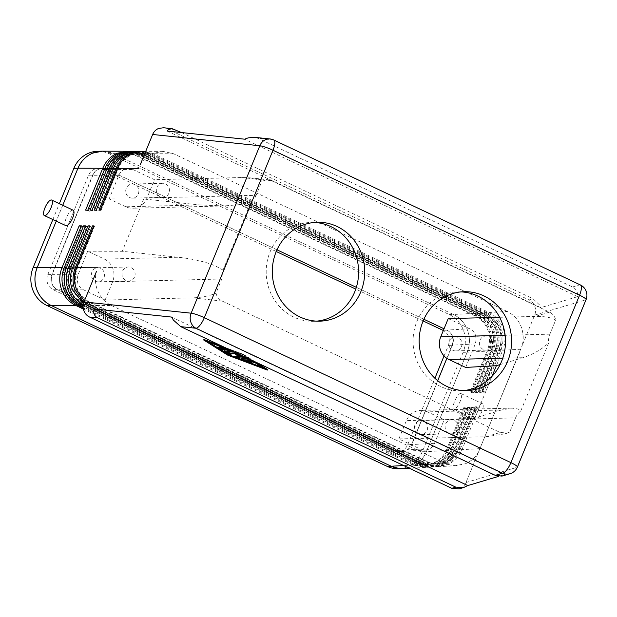 <?xml version="1.0" encoding="UTF-8"?>
<svg xmlns="http://www.w3.org/2000/svg" width="617" height="617" viewBox="0 0 617 617"><rect width="100%" height="100%" fill="white"/><g stroke="black" fill="none" stroke-linecap="round" stroke-linejoin="round"><path stroke-width="0.46" stroke-dasharray="3.08 2.31" d="M175.128 129.562L166.837 128.691L163.49 127.75M167.176 131.035L540.754 307.659L577.651 296.661L577.512 293.592C576.88 290.522 575.221 288.316 572.537 286.99L258.029 138.293L254.397 137.321M128.344 151.273L137.784 153.618L475.599 313.336C482.186 316.637 486.867 321.897 489.636 329.108C492.189 336.466 492.058 343.762 489.235 350.996L467.185 352.23C470.015 345.003 470.154 337.707 467.593 330.342C464.817 323.069 460.097 317.786 453.426 314.493A28.606 26.724 -91.4 0 1 467.162 352.23L426.386 451.644A28.606 26.724 -91.4 0 1 403.665 468.619M137.938 153.695L113.181 153.625L102.422 151.18M499.6 317.3L535.417 316.405C542.968 316.266 549.053 317.123 553.68 318.989L555.701 319.992L549.878 334.175A17.168 16.034 88.6 0 0 548.644 343.067L520.825 410.899L518.033 408.986L511.917 408.122L501.343 410.02L427.504 411.863A17.168 16.034 88.6 0 0 420.64 410.398A17.168 16.034 88.6 0 0 415.233 411.547A17.168 16.034 88.6 0 0 406.379 420.617L515.55 417.886L509.727 432.07L507.521 433.041L500.156 432.478L222.166 301.05C219.475 299.715 217.562 297.595 216.428 294.671L215.981 293.191L221.796 279.007A17.168 16.034 88.6 0 0 223.038 270.115L215.68 266.035C205.947 261.87 193.453 258.947 178.22 257.25L122.259 251.296L87.699 251.204L104.381 259.094L178.22 257.25M509.727 432.07L504.799 433.867L486.057 436.751L398.867 438.926L420.447 449.13L425.337 450.094L428.63 449.338C431.345 448.158 433.311 446.145 434.53 443.299L444.186 419.753L427.504 411.863M469.799 328.784L446.754 330.08C449.423 331.391 451.312 333.504 452.423 336.419L453.156 340.815L452.253 345.173L475.306 343.885L476.201 339.527L475.468 335.124C474.357 332.216 472.468 330.103 469.799 328.784L448.227 318.588M199.677 204.929L125.845 206.772A17.168 16.034 88.6 0 0 132.709 208.238A17.168 16.034 88.6 0 0 138.115 207.081A17.168 16.034 88.6 0 0 146.969 198.018L154.481 179.709L132.902 169.505L128.598 168.526L124.719 169.297C122.004 170.477 120.037 172.49 118.819 175.336L109.155 198.882L143.722 198.975L199.677 204.929L223.986 205.955L240.915 204.52L250.857 202.283L223.038 270.115M118.819 175.336L92.897 175.267C94.116 172.421 96.082 170.408 98.797 169.228L102.677 168.456L106.98 169.436L132.902 169.505M83.542 289.843L57.62 289.782C54.959 288.463 53.07 286.35 51.951 283.442L51.226 279.038L52.121 274.681L78.043 274.75L77.148 279.108L77.873 283.512C78.991 286.419 80.881 288.532 83.542 289.843L105.121 300.047L192.311 297.872C199.9 297.633 206.826 296.453 213.089 294.317L215.981 293.191M459.125 488.888L460.066 488.556C462.796 487.384 464.778 485.378 465.997 482.525L522.244 345.389L520.964 349.222L502.724 350.24C505.554 342.998 505.693 335.702 503.163 328.352C500.426 321.187 495.813 315.95 489.312 312.634L153.224 153.733L142.303 151.288M501.991 476.108L504.683 474.566L498.675 476.355M489.034 312.495L507.213 311.477C513.876 314.77 518.604 320.053 521.38 327.326C523.478 333.257 523.771 339.273 522.244 345.389L534.669 315.094C535.803 312.202 535.841 309.279 534.8 306.325C533.666 303.402 531.754 301.281 529.062 299.947L533.011 298.767L539.528 304.914L540.754 307.659M84.328 301.065L90.992 305.469L427.087 464.37L438.996 466.645L447.217 464.763C453.973 461.817 458.886 456.781 461.956 449.654L479.124 407.798L476.424 406.78L459.256 448.636A25.744 24.055 -91.4 0 1 437.869 463.961A25.744 24.055 -91.4 0 1 427.566 461.771L89.758 302.052A25.744 24.055 -91.4 0 1 77.387 268.094L94.548 226.238L93.815 226.254M90.992 305.469L111.438 305.523C104.767 302.23 100.039 296.947 97.262 289.674C95.165 283.751 94.879 277.727 96.406 271.619M83.172 307.86L415.565 465.01L427.473 467.285L435.695 465.403C442.451 462.457 447.364 457.421 450.433 450.302L467.601 408.439L465.627 408.554L448.459 450.41C445.397 457.529 440.476 462.565 433.689 465.519L425.445 467.401L413.367 465.071L83.364 309.048M403.418 468.635L411.647 466.753C418.442 463.807 423.355 458.77 426.409 451.644L448.459 450.41L446.716 449.307A25.744 24.055 -91.4 0 1 425.329 464.632A25.744 24.055 -91.4 0 1 415.025 462.442L77.218 302.723A25.744 24.055 -91.4 0 1 64.839 268.765L82.007 226.909L81.082 226.555M474.041 392.744L470.316 391.756L487.484 349.893L489.235 350.996L472.067 392.852L474.041 392.744L491.209 350.888C494.032 343.646 494.171 336.35 491.641 328.992C488.903 321.835 484.291 316.598 477.789 313.282L139.982 153.564L129.477 151.25M132.647 151.288L142.257 153.702L479.44 313.12C486.026 316.428 490.708 321.681 493.477 328.892C496.029 336.25 495.898 343.546 493.076 350.78L475.908 392.636L477.882 392.528L495.042 350.672C497.873 343.43 498.012 336.134 495.482 328.776C492.744 321.619 488.132 316.382 481.63 313.066L144.586 153.71L133.75 151.265M136.966 151.296L146.576 153.718L483.273 312.904C489.867 316.212 494.549 321.465 497.317 328.676C499.87 336.034 499.739 343.33 496.916 350.564L479.748 392.427L481.723 392.312L498.883 350.456C501.714 343.214 501.852 335.918 499.323 328.568C496.585 321.403 491.973 316.166 485.471 312.85L148.905 153.718L138.023 151.273M141.247 151.304L150.895 153.726L487.114 312.688C493.708 315.997 498.389 321.256 501.158 328.46C503.711 335.818 503.58 343.114 500.749 350.348L483.589 392.211L485.556 392.096L502.724 350.24L500.025 349.222A25.744 24.055 88.6 0 0 487.654 315.264L149.846 155.553A25.744 24.055 88.6 0 0 139.542 153.355A25.744 24.055 88.6 0 0 118.155 168.68L100.987 210.536L98.921 210.173M507.213 311.477L173.67 153.787L162.903 151.342L153.209 153.263C147.718 155.6 143.391 159.441 140.221 164.77M83.102 305.801L419.406 464.794L431.314 467.069L439.535 465.195C446.292 462.241 451.204 457.205 454.274 450.086L471.442 408.223L469.468 408.338L452.3 450.194C449.238 457.313 444.317 462.349 437.53 465.303L429.285 467.185L417.208 464.856L83.094 306.888M83.418 303.641L423.247 464.586L435.155 466.861L443.376 464.979C450.132 462.025 455.045 456.989 458.115 449.87L475.283 408.007L473.308 408.122L456.14 449.978C453.079 457.097 448.15 462.133 441.371 465.087L433.126 466.969L421.049 464.64L83.195 304.867M111.438 305.523L445.806 463.591L450.958 465.195L455.408 465.665L465.434 463.745C470.925 461.4 475.252 457.567 478.422 452.23L520.964 349.222M479.124 407.798L477.149 407.906L459.981 449.762C456.919 456.888 451.991 461.925 445.212 464.871L436.967 466.753L424.727 464.354L88.663 305.461L83.789 302.407M460.583 393.499C457.336 393.284 450.772 408.215 453.719 409.117L454.143 409.194C456.086 408.624 458.115 405.955 460.243 401.181C461.84 397.009 462.094 394.471 460.999 393.569L460.583 393.499M482.047 403.641A8.584 2.769 -64.7 0 0 476.031 410.937A8.584 2.769 -64.7 0 0 475.159 419.252A8.584 2.769 -64.7 0 0 475.607 419.344A8.584 2.769 -64.7 0 0 481.615 412.048A8.584 2.769 -64.7 0 0 482.494 403.734A8.584 2.769 -64.7 0 0 482.047 403.641M65.764 225.699C62.394 224.596 69.011 209.687 72.683 210.104L73.161 210.204M146.969 198.018L256.132 195.296L261.947 181.113L268.187 179.763L271.526 180.704L549.508 312.133C552.207 313.467 554.12 315.588 555.254 318.511L555.701 319.992M434.53 443.299L411.485 444.587C410.259 447.433 408.292 449.454 405.577 450.626L402.284 451.382L397.394 450.418L420.447 449.13M500.132 364.57L522.8 357.698C530.034 355.438 536.859 352.029 543.269 347.464L548.644 343.067M261.947 181.113L259.934 180.102L250.147 177.843L241.663 177.526L154.481 179.709M105.121 300.047L112.633 281.738A17.168 16.034 88.6 0 0 112.88 268.603A17.168 16.034 88.6 0 0 104.381 259.094M457.698 429.64A7.034 6.571 -91.4 0 1 451.852 433.828A7.034 6.571 -91.4 0 1 445.651 423.948A7.034 6.571 -91.4 0 1 451.497 419.761A7.034 6.571 -91.4 0 1 457.698 429.64M415.048 424.712A7.034 6.571 88.6 0 0 421.241 434.592A7.034 6.571 88.6 0 0 427.087 430.404A7.034 6.571 88.6 0 0 420.894 420.524A7.034 6.571 88.6 0 0 415.048 424.712M168.911 193.16A7.034 6.571 -91.4 0 1 163.065 197.347A7.034 6.571 -91.4 0 1 156.865 187.46A7.034 6.571 -91.4 0 1 162.711 183.272A7.034 6.571 -91.4 0 1 168.911 193.16M126.261 188.224A7.034 6.571 88.6 0 0 132.454 198.111A7.034 6.571 88.6 0 0 138.301 193.923A7.034 6.571 88.6 0 0 132.107 184.036A7.034 6.571 88.6 0 0 126.261 188.224M492.034 345.929A7.034 6.571 -91.4 0 1 486.188 350.117A7.034 6.571 -91.4 0 1 479.987 340.229A7.034 6.571 -91.4 0 1 485.834 336.041A7.034 6.571 -91.4 0 1 492.034 345.929M449.384 340.993A7.034 6.571 88.6 0 0 455.577 350.88A7.034 6.571 88.6 0 0 461.423 346.692A7.034 6.571 88.6 0 0 455.23 336.805A7.034 6.571 88.6 0 0 449.384 340.993M134.575 276.871A7.034 6.571 -91.4 0 1 128.729 281.059A7.034 6.571 -91.4 0 1 122.528 271.179A7.034 6.571 -91.4 0 1 128.375 266.991A7.034 6.571 -91.4 0 1 134.575 276.871M91.925 271.943A7.034 6.571 88.6 0 0 98.118 281.83A7.034 6.571 88.6 0 0 103.965 277.635A7.034 6.571 88.6 0 0 97.771 267.755A7.034 6.571 88.6 0 0 91.925 271.943M461.1 291.895A49.46 46.206 88.6 0 0 458.045 291.864A49.46 46.206 88.6 0 0 416.953 321.303A49.46 46.206 88.6 0 0 460.513 390.762A49.46 46.206 88.6 0 0 463.56 390.576M314.223 222.452A49.46 46.206 88.6 0 0 311.169 222.421A49.46 46.206 88.6 0 0 270.076 251.859A49.46 46.206 88.6 0 0 313.637 321.318A49.46 46.206 88.6 0 0 316.683 321.133M249.276 359.086L253.718 361.886M253.741 361.948L249.037 359.665L248.821 360.189M249.037 359.665L247.255 359.711L247.039 360.235M247.255 359.711L248.296 360.197M250.487 361.238L251.736 361.963M251.744 362.002L246.237 359.734L246.021 360.259M246.237 359.734L244.455 359.78L244.239 360.305M244.455 359.78L245.743 360.266M247.178 360.806L249.738 362.017M249.738 362.048L241.07 358.778M221.549 346.947L224.372 348.011M224.387 348.065L220.246 348.196L217.747 347.17M262.51 367.423L265.102 368.403L242.79 354.335L242.574 354.86L248.998 358.909M265.102 368.403L264.886 368.927M221.248 350.009L228.668 354.69L231.321 355.685M234.753 356.981L237.553 358.03M240.823 359.264L249.538 362.541M242.79 354.335L206.356 340.623L208.731 342.127M217.493 347.641L218.318 348.165M206.356 340.623L206.14 341.147M232.092 350.919L242.574 354.86M223.377 346.793L243.376 354.32L243.167 354.844L251.443 360.066M243.376 354.32L255.623 362.04M267.554 369.56L228.082 354.706L227.866 355.23M228.082 354.706L203.903 339.466M229.64 349.754L243.167 354.844M227.619 349.23L230.419 350.286M230.434 350.348L224.28 350.533L224.064 351.058M224.28 350.533L225.074 351.034M231.522 355.191L229.146 354.374L221.488 349.515M233.38 351.528L236.473 352.546L237.175 353.317M241.833 355.523L246.198 357.297L237.499 357.513L234.992 356.487M240.383 356.225L242.219 356.179L242.003 356.703M242.219 356.179L236.496 354.497L236.28 355.014M236.496 354.497L234.876 352.708L234.661 353.233M234.876 352.708L230.041 352.824L227.534 351.798M171.588 317.076L504.683 474.566M256.132 195.296A17.168 16.034 -91.4 0 1 250.857 202.283M125.845 206.772L109.155 198.882M143.722 198.975L122.259 251.296M87.699 251.204L78.043 274.75M57.62 289.782L397.394 450.418M515.55 417.886A17.168 16.034 -91.4 0 1 520.825 410.899M398.867 438.926L406.379 420.617M501.343 410.02L474.92 418.033L444.186 419.753M492.027 376.324L474.92 418.033M465.65 367.431L475.306 343.885M446.754 330.08L446.978 330.195A11.445 10.69 -91.4 0 1 452.477 345.289L411.701 444.703A11.445 10.69 -91.4 0 1 402.199 451.513A11.445 10.69 -91.4 0 1 397.618 450.533L57.358 289.666A11.445 10.69 -91.4 0 1 51.859 274.573L92.635 175.159A11.445 10.69 -91.4 0 1 102.137 168.348A11.445 10.69 -91.4 0 1 106.718 169.32L276.994 249.831M423.871 319.259L356.348 287.337L423.871 319.267M277.002 249.823L106.98 169.436M411.485 444.587L437.7 380.666M446.855 358.338L452.253 345.173M476.424 406.78L475.406 406.804L477.149 407.906M475.406 406.804L458.238 448.667A25.744 24.055 -91.4 0 1 436.844 463.984A25.744 24.055 -91.4 0 1 426.548 461.794L88.74 302.083A25.744 24.055 -91.4 0 1 75.513 286.396M93.977 225.868L94.548 226.238M467.185 352.23L426.409 451.644M475.283 408.007L472.583 406.996L455.415 448.852A25.744 24.055 -91.4 0 1 434.029 464.177A25.744 24.055 -91.4 0 1 423.725 461.986L85.917 302.268A25.744 24.055 -91.4 0 1 73.546 268.31L90.714 226.454L89.542 226.424M472.583 406.996L471.565 407.019L473.308 408.122M471.565 407.019L454.397 448.875A25.744 24.055 -91.4 0 1 433.003 464.2A25.744 24.055 -91.4 0 1 422.707 462.01L84.899 302.299A25.744 24.055 -91.4 0 1 72.521 268.333L89.689 226.478M89.773 225.861L90.714 226.454M471.442 408.223L468.743 407.212L451.575 449.068A25.744 24.055 -91.4 0 1 430.188 464.393A25.744 24.055 -91.4 0 1 419.884 462.195L82.076 302.484A25.744 24.055 -91.4 0 1 69.706 268.526L86.874 226.663L85.316 226.493M468.743 407.212L467.725 407.235L469.468 408.338M467.725 407.235L450.557 449.091A25.744 24.055 -91.4 0 1 429.162 464.416A25.744 24.055 -91.4 0 1 418.866 462.226L81.058 302.507A25.744 24.055 -91.4 0 1 68.68 268.549L85.848 226.694M85.578 225.853L86.874 226.663M100.409 210.173L100.987 210.536M100.131 210.173L99.969 210.567M485.556 392.096L481.838 391.109L499.006 349.253A25.744 24.055 88.6 0 0 486.636 315.287L148.82 155.577A25.744 24.055 88.6 0 0 138.524 153.378A25.744 24.055 88.6 0 0 121.279 161.839M481.838 391.109L483.589 392.211M482.864 391.085L500.025 349.222L499.006 349.253L500.749 350.348L498.883 350.456L496.184 349.438A25.744 24.055 88.6 0 0 483.813 315.48L146.005 155.769A25.744 24.055 88.6 0 0 135.701 153.571A25.744 24.055 88.6 0 0 114.315 168.896L97.147 210.752L94.478 210.158M62.741 205.284L56.224 221.187L62.764 205.291M96.213 210.166L97.147 210.752M481.723 392.312L477.998 391.325L495.166 349.461A25.744 24.055 88.6 0 0 482.795 315.503L144.98 155.792A25.744 24.055 88.6 0 0 134.683 153.594A25.744 24.055 88.6 0 0 113.297 168.919L96.129 210.783M477.998 391.325L479.748 392.427M479.023 391.301L496.184 349.438L495.166 349.461L496.916 350.564L495.042 350.672L492.351 349.654A25.744 24.055 88.6 0 0 479.972 315.696L142.165 155.978A25.744 24.055 88.6 0 0 131.861 153.787A25.744 24.055 88.6 0 0 110.474 169.112L93.306 210.968L90.036 210.15M92.018 210.15L93.306 210.968M477.882 392.528L474.157 391.54L491.325 349.677A25.744 24.055 88.6 0 0 478.954 315.719L141.146 156.008A25.744 24.055 88.6 0 0 130.843 153.81A25.744 24.055 88.6 0 0 109.456 169.135L92.288 210.991M474.157 391.54L475.908 392.636M475.183 391.51L492.351 349.654L491.325 349.677L493.076 350.78L491.209 350.888L488.51 349.87A25.744 24.055 88.6 0 0 476.131 315.912L138.324 156.194A25.744 24.055 88.6 0 0 128.02 154.003A25.744 24.055 88.6 0 0 106.633 169.328L89.465 211.184L85.593 210.135M467.601 408.439L463.884 407.451L465.627 408.554M463.884 407.451L446.716 449.307L447.734 449.284A25.744 24.055 -91.4 0 1 426.347 464.609A25.744 24.055 -91.4 0 1 416.043 462.411L78.236 302.7A25.744 24.055 -91.4 0 1 65.865 268.742L83.033 226.879L82.007 226.909M81.375 225.837L83.033 226.879M464.902 407.428L447.734 449.284L450.433 450.302L452.3 450.194L450.557 449.091L454.274 450.086L456.14 449.978L454.397 448.875L458.115 449.87L459.981 449.762L458.238 448.667L461.956 449.654L480.196 448.636M470.316 391.756L472.067 392.852M471.342 391.726L488.51 349.87L487.484 349.893A25.744 24.055 88.6 0 0 475.113 315.935L137.306 156.224A25.744 24.055 88.6 0 0 127.002 154.026A25.744 24.055 88.6 0 0 105.615 169.351L88.447 211.207M87.815 210.142L89.465 211.184M181.406 132.532L533.011 298.767M577.651 296.661L244.548 139.18M166.837 128.691L529.062 299.947M92.897 175.267L52.121 274.681M113.181 153.625L453.426 314.493L475.445 313.259M276.262 251.512L102.638 169.428A11.445 10.69 88.6 0 0 98.057 168.449A11.445 10.69 88.6 0 0 88.555 175.259L47.779 274.673A11.445 10.69 88.6 0 0 53.278 289.766L393.538 450.634A11.445 10.69 88.6 0 0 398.112 451.613A11.445 10.69 88.6 0 0 407.621 444.803L434.916 378.244M444.063 355.94L448.397 345.389A11.445 10.69 88.6 0 0 443.33 330.511M423.139 320.956L355.778 289.103M97.633 151.288A28.606 26.724 -91.4 0 1 109.07 153.726L449.33 314.601A28.606 26.724 -91.4 0 1 463.082 352.33L422.306 451.744A28.606 26.724 -91.4 0 1 398.543 468.773M52.838 219.583L59.363 203.679M102.669 151.18A28.606 26.724 -91.4 0 1 113.158 153.625L453.41 314.493L449.33 314.601M465.997 482.525L517.092 467.293A11.445 1.735 -157.7 0 0 517.401 467.069M511.046 473.355A11.445 11.114 73.4 0 0 517.092 467.293L585.764 299.862A11.445 1.735 -157.7 0 0 586.065 299.638M580.373 284.946A11.445 3.694 -64.7 0 0 579.772 284.83L273.2 139.889A11.445 10.034 96 0 0 270.107 138.972M273.801 140.005A11.445 3.694 -64.7 0 0 273.2 139.889L258.029 138.293M572.537 286.99L579.772 284.83A11.445 11.114 73.4 0 1 585.764 299.862L534.669 315.094M413.213 464.994L403.626 465.534M477.512 313.143L479.278 313.043M142.257 153.702L140.267 153.702M481.353 312.927L483.119 312.827M146.576 153.718L144.586 153.71M485.193 312.711L486.96 312.611M173.67 153.787L153.224 153.733M150.895 153.726L148.905 153.718M417.053 464.778L415.28 464.879M420.887 464.562L419.12 464.663M83.133 305.446L84.344 305.454M444.98 463.22L426.802 464.239M424.727 464.354L422.961 464.447M86.673 305.461L88.663 305.461M502.762 358.199L522.8 357.698M251.366 361.13L251.15 361.655M249.908 361.469L249.692 361.994M248.589 361.809L248.373 362.333M242.512 359.518L242.304 360.043M224.287 348.096L224.071 348.62M220.246 348.196L220.03 348.721M230.334 350.387L230.126 350.903M229.146 354.374L228.93 354.898M221.711 349.685L221.495 350.209M246.198 357.297L245.99 357.821M237.499 357.513L237.283 358.037M230.041 352.824L229.825 353.348M221.796 279.007L112.633 281.738M222.166 301.05L192.311 297.872M486.057 436.751L500.156 432.478M241.663 177.526L271.526 180.704M549.878 334.175L505.122 335.293M549.508 312.133L535.417 316.405M89.288 304.59L89.758 302.052L88.74 302.083L87.113 304.659M427.087 464.37L427.566 461.771L426.548 461.794L424.889 464.424M76.809 267.732L77.387 268.094L76.655 268.11M85.439 304.837L85.917 302.268L84.899 302.299L83.249 304.898M423.247 464.586L423.725 461.986L422.707 462.01L421.049 464.64M72.605 267.716L73.546 268.31L72.382 268.279M81.598 305.076L82.076 302.484L81.058 302.507L79.994 304.189M419.406 464.794L419.884 462.195L418.866 462.226L417.208 464.856M68.41 267.709L69.706 268.526L68.155 268.349M151.466 152.985L149.846 155.553L148.82 155.577L149.299 153.031M117.577 168.318L118.155 168.68L117.423 168.696M489.312 312.634L487.654 315.264L486.636 315.287L487.114 312.688M147.64 153.17L146.005 155.769L144.98 155.792L145.465 153.217M113.381 168.302L114.315 168.896L113.15 168.865M485.471 312.85L483.813 315.48L482.795 315.503L483.273 312.904M143.815 153.363L142.165 155.978L141.146 156.008L141.625 153.417M109.178 168.294L110.474 169.112L108.916 168.935M481.63 313.066L479.972 315.696L478.954 315.719L479.44 313.12M415.565 465.01L416.043 462.411L415.025 462.442L413.367 465.071M77.75 305.299L78.236 302.7L77.218 302.723L76.138 304.436M64.207 267.701L65.865 268.742L63.929 268.418M477.789 313.282L476.131 315.912L475.113 315.935L475.599 313.336M139.982 153.564L138.324 156.194L137.306 156.224L137.784 153.618M104.983 168.287L106.633 169.328L104.689 169.004M448.397 345.389L452.477 345.289M407.621 444.803L411.701 444.703M393.538 450.634L397.618 450.533M53.278 289.766L57.358 289.666M47.779 274.673L51.859 274.573M88.555 175.259L92.635 175.159M102.638 169.428L106.718 169.32M443.43 330.28L446.978 330.195M422.306 451.744L426.386 451.644M463.082 352.33L467.162 352.23M109.07 153.726L113.158 153.625M425.445 467.401L409.472 468.295M162.903 151.342L145.751 151.296M429.285 467.185L427.473 467.293M433.126 466.976L431.314 467.077M457.197 465.627L438.996 466.645M436.967 466.761L435.155 466.861M453.719 409.117L475.159 419.252M511.917 408.122L420.64 410.398M223.986 205.955L132.709 208.238M451.852 433.828L421.241 434.592M163.065 197.347L132.454 198.111M486.188 350.117L455.577 350.88M128.729 281.059L98.118 281.83M460.513 390.762L466.614 390.607M313.637 321.318L319.737 321.164M317.269 222.267L311.169 222.421M464.146 291.71L458.045 291.864M97.771 267.755L128.375 266.991M455.23 336.805L485.834 336.041M132.107 184.036L162.711 183.272M420.894 420.524L451.497 419.761M250.147 177.843L268.187 179.763M402.284 451.382L425.337 450.094M460.999 393.569L482.494 403.734M436.844 463.984L437.869 463.961M433.003 464.2L434.029 464.177M429.162 464.416L430.188 464.393M138.524 153.378L139.542 153.355M134.683 153.594L135.701 153.571M130.843 153.81L131.861 153.787M425.329 464.632L426.347 464.609M127.002 154.026L128.02 154.003M102.677 168.456L128.598 168.526M504.799 433.867L507.521 433.041M402.199 451.513L398.112 451.613M102.137 168.348L98.057 168.449"/><path stroke-width="0.93" d="M498.675 476.355L467.794 485.564L94.208 308.932L171.588 317.076L173.416 320.107L180.781 326.655L195.951 328.252A11.445 3.694 -64.7 0 0 200.093 325.113A11.445 3.694 -64.7 0 0 204.32 317.686L272.992 150.247A11.445 3.694 -64.7 0 0 274.827 142.882A11.445 3.694 -64.7 0 0 273.801 140.005A11.445 11.445 0 0 0 270.107 138.972L254.397 137.321L248.157 137.876L244.548 139.18L167.176 131.035L168.487 129.493L172.058 128.652L181.406 132.532M172.058 128.652L163.49 127.75L158.584 128.452C155.846 129.616 153.872 131.629 152.646 134.475L140.221 164.77M96.406 271.619L83.981 301.914C82.848 304.806 82.801 307.729 83.843 310.683C84.976 313.598 86.889 315.727 89.581 317.053L97.872 317.932C95.203 316.598 93.83 314.531 93.753 311.724L94.208 308.932M145.751 151.296L142.303 151.288L132.47 153.209C125.59 156.147 120.624 161.184 117.577 168.318L100.409 210.173L98.921 210.173L116.089 168.31C119.181 161.16 124.056 156.124 130.719 153.201L140.29 151.281L138.023 151.273L128.236 153.201C121.418 156.124 116.466 161.16 113.381 168.302L96.213 210.166L94.478 210.158L111.646 168.302C114.693 161.168 119.582 156.132 126.323 153.193L135.925 151.265L123.994 153.186C117.199 156.124 112.263 161.16 109.178 168.294L92.018 210.15L90.036 210.15L107.204 168.287C110.281 161.16 115.178 156.124 121.919 153.178L131.56 151.258L129.477 151.25L119.76 153.178C112.973 156.124 108.052 161.16 104.983 168.287L87.815 210.142L85.593 210.135L102.761 168.279C105.823 161.16 110.744 156.124 117.508 153.17L128.344 151.273M127.195 151.25L102.422 151.18L92.727 153.109C85.94 156.055 81.02 161.091 77.966 168.21L102.761 168.279L104.689 169.004M467.794 485.564L463.683 487.523L455.762 487.129L97.872 317.932M455.762 487.129L451.806 488.309L459.125 488.888L463.683 487.523M180.781 326.655L495.289 475.352L501.991 476.108L510.082 473.694A11.445 11.114 73.4 0 0 511.046 473.355M36.781 289.52C39.557 296.792 44.285 302.075 50.949 305.369A28.606 26.724 -91.4 0 1 37.174 267.631L56.224 221.187L37.197 267.624C34.359 274.858 34.22 282.154 36.781 289.52M83.364 309.048L75.552 305.353C68.981 302.045 64.322 296.792 61.561 289.581C59.024 282.224 59.163 274.927 61.993 267.693L79.161 225.83L81.375 225.837L64.207 267.701C61.384 274.935 61.253 282.231 63.813 289.589C66.574 296.746 71.217 301.983 77.75 305.299L83.172 307.86M83.789 302.407L74.773 289.612C72.312 282.301 72.49 275.005 75.32 267.724L92.488 225.868L93.977 225.868L76.809 267.732C73.963 274.958 73.87 282.254 76.523 289.62L84.328 301.065M403.665 468.619A28.606 26.724 -91.4 0 1 402.623 468.673A28.606 26.724 -91.4 0 1 391.178 466.236L398.944 468.488L409.472 468.295M131.56 151.258L132.647 151.288M135.925 151.265L136.966 151.296M140.29 151.281L141.247 151.304M83.094 306.888L79.4 305.13C73.107 301.798 68.626 296.623 65.973 289.597C63.451 282.247 63.605 274.951 66.435 267.701L83.603 225.845L85.578 225.853L68.41 267.709C65.587 274.966 65.464 282.262 68.047 289.597C70.754 296.576 75.274 301.736 81.598 305.076L83.102 305.801M83.249 304.898C77.194 301.536 72.899 296.438 70.377 289.604C67.862 282.239 68.024 274.943 70.878 267.716L88.046 225.853L89.773 225.861L72.605 267.716C69.783 274.989 69.682 282.285 72.289 289.612L83.418 303.641M51.666 200.047L73.161 210.204C74.441 211.191 74.287 213.775 72.698 217.963C70.554 222.714 68.402 225.328 66.243 225.799L44.331 215.564A8.584 2.769 -64.7 0 0 44.779 215.649A8.584 2.769 -64.7 0 0 50.787 208.361A8.584 2.769 -64.7 0 0 51.666 200.047A8.584 2.769 -64.7 0 0 51.219 199.954A8.584 2.769 -64.7 0 0 45.203 207.25A8.584 2.769 -64.7 0 0 44.331 215.564M505.122 335.293L440.715 336.897A17.168 16.034 88.6 0 0 440.469 350.032A17.168 16.034 88.6 0 0 448.968 359.541L502.762 358.199M463.56 390.576A49.46 46.206 88.6 0 0 501.606 361.323A49.46 46.206 88.6 0 0 461.1 291.895M507.706 361.169A49.46 46.206 -91.4 0 1 466.614 390.607A49.46 46.206 -91.4 0 1 423.054 321.148A49.46 46.206 -91.4 0 1 464.146 291.71A49.46 46.206 -91.4 0 1 507.706 361.169M316.683 321.133A49.46 46.206 88.6 0 0 354.729 291.88A49.46 46.206 88.6 0 0 314.223 222.452M360.829 291.725A49.46 46.206 -91.4 0 1 319.737 321.164A49.46 46.206 -91.4 0 1 276.185 251.705A49.46 46.206 -91.4 0 1 317.269 222.267A49.46 46.206 -91.4 0 1 360.829 291.725M249.538 359.865L253.525 362.472L248.821 360.189L247.039 360.235L251.528 362.526L246.021 360.259L244.239 360.305L249.53 362.572L240.807 359.202L247.255 359.009L249.538 359.865L249.738 359.372M253.718 361.886L253.525 362.472M248.296 360.197L250.487 361.238M251.736 361.963L251.528 362.526M245.743 360.266L247.178 360.806M249.738 362.017L249.53 362.572M241.07 358.778L247.471 358.485L249.276 359.086M221.626 347.464L224.071 348.62L220.03 348.721L217.485 347.602L221.626 347.464L221.796 347.039M224.372 348.011L224.172 348.582M217.747 347.17L221.549 346.947M248.998 358.909L264.886 368.927L228.452 355.215L206.14 341.147L232.092 350.919M231.321 355.685L234.753 356.981M237.553 358.03L240.823 359.264M249.538 362.541L262.51 367.423M228.652 354.721L228.452 355.215M208.731 342.127L217.493 347.641M218.318 348.165L221.248 350.009M251.443 360.066L267.338 370.084L227.866 355.23L203.687 339.99L229.64 349.754M255.623 362.04L267.554 369.56L267.338 370.084M223.377 346.793L203.903 339.466L203.687 339.99M227.673 349.746L230.226 350.872L224.064 351.058L231.306 355.716L228.93 354.898L221.225 349.947L227.673 349.746L227.85 349.322M230.419 350.286L230.226 350.872M225.074 351.034L231.252 354.929L231.306 355.716M221.488 349.515L227.619 349.23M233.75 352.037L236.257 353.071L237.985 354.976L246.083 357.783L237.283 358.037L234.738 356.919L242.003 356.703L236.28 355.014L234.661 353.233L229.825 353.348L227.272 352.23L233.866 351.752M237.175 353.317L238.201 354.451L237.985 354.976M238.201 354.451L241.833 355.523M234.992 356.487L240.383 356.225M227.534 351.798L233.38 351.528M440.715 336.897L448.227 318.588L499.6 317.3M500.132 364.57L496.384 365.704L465.65 367.431L448.968 359.541M496.384 365.704L492.027 376.324M444.039 328.792L423.871 319.259L444.039 328.799M276.994 249.831L356.348 287.345L277.002 249.823M437.7 380.666L446.855 358.338M75.513 286.396A25.744 24.055 -91.4 0 1 76.361 268.117L93.529 226.262L92.488 225.868M89.542 226.424L88.046 225.853M85.316 226.493L83.603 225.845M121.279 161.839A25.744 24.055 88.6 0 0 117.137 168.703L100.131 210.173M62.764 205.291L77.966 168.21M81.082 226.555L79.161 225.83M403.626 465.534L391.193 466.228L50.949 305.369L75.706 305.43M451.806 488.309L89.581 317.053M434.916 378.244L444.063 355.94M443.33 330.511A11.445 10.69 88.6 0 0 442.89 330.296L423.139 320.956M355.778 289.103L276.262 251.512M402.623 468.673L398.543 468.773A28.606 26.724 -91.4 0 1 387.098 466.336L46.846 305.461A28.606 26.724 -91.4 0 1 33.094 267.732L52.838 219.583M387.098 466.336L391.178 466.236L50.926 305.361L46.846 305.461M62.741 205.284L77.943 168.217A28.606 26.724 -91.4 0 1 101.712 151.188A28.606 26.724 -91.4 0 1 102.669 151.18M59.363 203.679L73.863 168.318A28.606 26.724 -91.4 0 1 97.633 151.288L101.712 151.188M270.107 138.972A11.445 10.034 96 0 0 265.518 139.704A11.445 10.034 96 0 0 259.819 145.759L191.147 313.189A11.445 10.034 -84 0 0 190.776 321.935A11.445 10.034 -84 0 0 195.951 328.252L502.516 473.193A11.445 11.114 73.4 0 0 510.082 473.694A11.445 11.445 0 0 0 517.401 467.069A11.445 1.735 -157.7 0 0 516.298 465.673A11.445 1.735 -157.7 0 0 510.891 462.627L204.32 317.686A11.445 1.735 -157.7 0 0 196.931 314.685A11.445 1.735 -157.7 0 0 191.147 313.189L83.981 301.914M517.401 467.069L586.065 299.638A11.445 1.735 -157.7 0 0 584.97 298.242A11.445 1.735 -157.7 0 0 579.564 295.196A11.445 3.694 -64.7 0 0 581.399 287.823A11.445 3.694 -64.7 0 0 580.373 284.946L273.801 140.005M495.289 475.352L502.516 473.193A11.445 3.694 -64.7 0 0 506.665 470.054A11.445 3.694 -64.7 0 0 510.891 462.627L579.564 295.196L272.992 150.247A11.445 1.735 -157.7 0 0 265.603 147.247A11.445 1.735 -157.7 0 0 259.819 145.759L152.646 134.475M78.035 305.438L80.025 305.438M82.354 305.446L83.133 305.446M253.456 361.716L253.255 362.21M250.903 361.5L250.71 361.971M248.211 361.292L248.034 361.732M241.124 358.647L240.908 359.163M247.471 358.485L247.255 359.009M217.801 347.039L217.585 347.564M231.252 354.929L231.036 355.454M221.542 349.384L221.326 349.908M235.046 356.356L234.838 356.881M227.588 351.667L227.372 352.191M76.655 268.11L72.605 267.716M72.382 268.279L68.41 267.709M68.155 268.349L64.207 267.701M79.994 304.189L79.4 305.13M117.423 168.696L113.381 168.302M97.679 267.786L76.809 267.732M117.577 168.318L138.447 168.372M109.178 168.294L113.15 168.865M104.983 168.287L108.916 168.935M63.929 268.418L61.993 267.693L37.197 267.624M76.138 304.436L75.552 305.353M442.89 330.296L443.43 330.28M33.094 267.732L37.174 267.631M73.863 168.318L77.943 168.217M241.023 358.678L240.807 359.202M217.701 347.078L217.485 347.602M221.441 349.423L221.225 349.947M234.946 356.395L234.738 356.919M227.488 351.705L227.272 352.23M586.065 299.638A11.445 11.445 0 0 0 580.373 284.946"/></g></svg>
